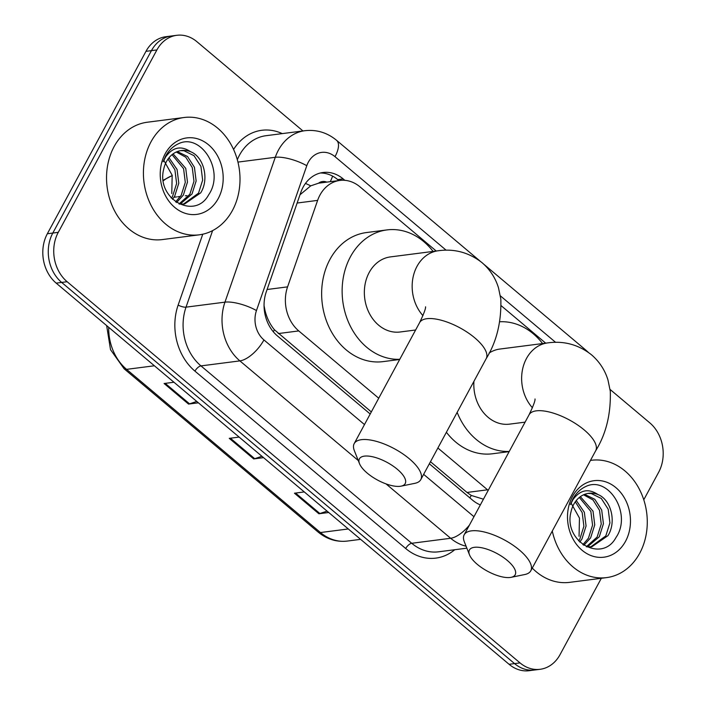 <?xml version="1.0" encoding="UTF-8"?>
<svg xmlns="http://www.w3.org/2000/svg" width="706" height="706" viewBox="0 0 706 706"><rect width="100%" height="100%" fill="white"/><g stroke="black" fill="none" stroke-linecap="round" stroke-linejoin="round"><path stroke-width="1.06" d="M326.763 182.13A11.834 9.619 82.7 0 0 318.556 183.198L310.728 185.846L299.988 194.785M318.556 183.198A35.494 28.858 -97.3 0 1 319.368 183.075L339.86 180.445A35.494 28.858 82.7 0 0 317.621 200.389L287.58 286.865A35.494 28.858 82.7 0 0 298.77 330.929L378.725 398.219M430.475 461.698L467.01 492.453L471.273 495.444L482.878 499.027M264.053 305.592L264.944 310.172C266.718 317.7 269.886 324.23 274.431 329.773L371.321 411.916M437.879 448.001L487.546 489.805A35.494 28.858 82.7 0 0 488.208 490.352M436.211 251.018L359.963 186.843A35.494 28.858 82.7 0 0 339.86 180.445M545.685 343.16L501.242 305.751M601.327 578.285L560.026 654.665A35.494 28.858 -97.3 0 1 540.116 669.297A35.494 28.858 -97.3 0 1 520.022 662.899L67.132 281.72A35.494 28.858 -97.3 0 1 58.263 232.353L156.9 49.932A35.494 28.858 -97.3 0 1 176.809 35.3A35.494 28.858 -97.3 0 1 196.912 41.698L302.953 130.954M610.063 389.43L649.802 422.868A35.494 28.858 -97.3 0 1 658.663 472.243L643.775 499.777M176.809 35.3L165.884 36.703A35.494 28.858 -97.3 0 0 145.974 51.335L47.337 233.757A35.494 28.858 -97.3 0 0 56.198 283.132L509.088 664.302A35.494 28.858 -97.3 0 0 529.191 670.7L534.654 669.994A35.494 28.858 -97.3 0 1 514.55 663.596L61.66 282.426A35.494 28.858 -97.3 0 1 52.8 233.059L151.437 50.638A35.494 28.858 -97.3 0 1 171.346 36.006A35.494 28.858 -97.3 0 0 151.437 50.638L52.8 233.059A35.494 28.858 -97.3 0 0 61.66 282.426L514.55 663.596A35.494 28.858 -97.3 0 0 534.654 669.994L540.116 669.297M344.872 180.339L343.151 178.892A35.494 28.858 82.7 0 0 323.048 172.493A35.494 28.858 82.7 0 0 300.809 192.438L266.259 291.896A35.494 28.858 82.7 0 0 277.458 335.95L370.2 413.998M429.345 463.789L472.579 500.175A35.494 28.858 82.7 0 0 480.345 504.905M320.339 173.005A35.494 28.858 -97.3 0 1 337.689 179.598L338.854 180.568M328.722 512.494L318.874 513.765L294.437 493.203L304.286 491.932M198.395 402.808L188.537 404.079L164.101 383.508L173.958 382.237M263.559 457.656L253.701 458.918L229.265 438.355L239.122 437.085M261.935 456.288L254.716 458.679A9.46 4.13 130.1 0 1 253.701 458.918M196.771 401.44L189.552 403.841A9.46 4.13 130.1 0 1 188.537 404.079M327.099 511.135L319.88 513.527A9.46 4.13 130.1 0 1 318.874 513.765M591.443 460.277L590.472 460.4A59.154 48.096 -97.3 0 1 591.443 460.277A59.154 48.096 -97.3 0 1 639.38 489.249A59.154 48.096 -97.3 0 1 639.715 553.222A59.154 48.096 -97.3 0 1 606.533 577.614A59.154 48.096 -97.3 0 1 552.295 531.009M590.701 546.938L605.801 535.925L609.922 522.908L608.201 509.202L601.291 498.454L591.24 493.529L587.913 493.432M586.342 546.779L591.787 546.823L607.972 535.651C616.735 521.849 611.061 499.636 597.929 494.518A26.74 21.736 -97.3 0 0 588.742 493.309A26.74 21.736 -97.3 0 0 573.749 504.331A26.74 21.736 -97.3 0 0 571.004 511.876C563.123 541.484 602.121 563.573 616.003 537.487C632.514 513.571 608.104 475.394 585.83 486.496C580.376 489.002 576.043 493.167 572.84 499.01L570.439 504.561L572.954 499.663C580.067 489.885 588.389 488.164 597.929 494.518M586.307 546.762L597.126 537.045L601.247 524.028L599.526 510.323L593.049 499.98L583.544 494.8M587.401 546.903L599.297 536.763L603.418 523.746L601.697 510.041L594.787 499.292L584.621 494.35M582.882 544.688L588.451 538.157L592.572 525.14L590.851 511.435L579.326 497.456M583.827 545.341L590.622 537.884L594.743 524.867L593.022 511.162L580.367 496.653M578.691 540.964L579.776 539.278L583.897 526.261L582.176 512.556L575.293 501.825M579.794 542.093L581.947 538.996L586.068 525.979L584.347 512.274L576.281 500.528M625.542 541.29A38.565 31.355 -97.3 0 1 582.062 550.239A38.565 31.355 -97.3 0 1 572.434 496.592A38.565 31.355 -97.3 0 1 615.906 487.643A38.565 31.355 -97.3 0 1 625.542 541.29M571.022 502.963L579.458 518.054L579.052 536.295M606.533 577.614L569.645 582.353A59.154 48.096 -97.3 0 1 532.253 568.074M507.323 560.458A26.025 10.043 -151.6 0 0 480.08 547.477A26.025 10.043 -151.6 0 0 469.499 554.837A26.025 10.043 -151.6 0 0 477.265 564.323A26.025 10.043 -151.6 0 0 511.091 577.332A26.025 10.043 -151.6 0 0 507.323 560.458M469.499 554.837L464.327 541.802A37.859 14.605 28.4 0 1 464.186 534.786A37.859 14.605 28.4 0 1 519.342 549.983A37.859 14.605 28.4 0 1 530.788 570.792A37.859 14.605 28.4 0 1 524.832 574.516L511.091 577.332M535.016 398.961C535.324 400.576 533.348 405.844 529.076 414.775A37.859 14.605 -151.6 0 1 584.233 429.963A37.859 14.605 -151.6 0 1 595.679 450.781C606.066 433.969 610.946 414.131 610.302 391.265L607.981 380.022C604.945 370.068 599.447 361.657 591.478 354.783C578.452 344.607 563.865 340.654 547.706 342.895L499.901 349.046A37.859 30.782 82.7 0 0 489.064 353.079M499.83 321.76A65.067 52.906 -97.3 0 1 542.579 343.557M473.938 381.319A37.859 30.782 82.7 0 0 509.555 424.138L525.087 422.144M509.247 451.443A65.067 52.906 -97.3 0 1 457.153 412.366M509.15 451.628L492.541 453.764A65.067 52.906 -97.3 0 1 446.395 432.266M397.328 469.278A26.025 10.043 -151.6 0 0 370.085 456.297A26.025 10.043 -151.6 0 0 359.504 463.657A26.025 10.043 -151.6 0 0 367.27 473.144A26.025 10.043 -151.6 0 0 401.096 486.152A26.025 10.043 -151.6 0 0 397.328 469.278M359.504 463.657L354.333 450.622A37.859 14.605 28.4 0 1 354.191 443.606A37.859 14.605 28.4 0 1 409.348 458.803A37.859 14.605 28.4 0 1 420.794 479.612A37.859 14.605 28.4 0 1 414.837 483.336L401.096 486.152M425.533 306.819C425.85 308.434 423.874 313.711 419.602 322.633A37.859 14.605 -151.6 0 1 474.759 337.83A37.859 14.605 -151.6 0 1 486.196 358.639C496.592 341.836 501.472 321.998 500.828 299.123L498.507 287.88C495.471 277.926 489.964 269.515 482.004 262.641C468.978 252.474 454.39 248.512 438.232 250.754L390.427 256.905A37.859 30.782 82.7 0 0 369.185 272.516A37.859 30.782 82.7 0 0 369.397 313.455A37.859 30.782 82.7 0 0 400.081 331.996L415.613 330.002M399.772 359.301A65.067 52.906 -97.3 0 1 349.805 325.078A65.067 52.906 -97.3 0 1 350.45 256.746A65.067 52.906 -97.3 0 1 386.95 229.918A65.067 52.906 -97.3 0 1 433.096 251.415M399.675 359.486L383.067 361.622A65.067 52.906 -97.3 0 1 330.329 329.746A65.067 52.906 -97.3 0 1 329.958 259.384A65.067 52.906 -97.3 0 1 366.458 232.556L386.95 229.918M150.978 141.88A59.154 48.096 -97.3 0 1 184.16 117.496A59.154 48.096 -97.3 0 1 232.106 146.469A59.154 48.096 -97.3 0 1 232.442 210.441A59.154 48.096 -97.3 0 1 199.26 234.824A59.154 48.096 -97.3 0 1 151.313 205.852A59.154 48.096 -97.3 0 1 150.978 141.88M199.26 234.824L162.371 239.572A59.154 48.096 -97.3 0 1 114.434 210.6A59.154 48.096 -97.3 0 1 114.098 146.627A59.154 48.096 -97.3 0 1 147.28 122.235L184.16 117.496M183.428 204.158L198.527 193.144L202.648 180.127L200.928 166.422L194.018 155.673L183.966 150.74L180.639 150.652M179.059 203.999L184.513 204.043L200.689 192.87C209.461 179.068 203.778 156.856 190.655 151.737A26.74 21.736 -97.3 0 0 181.468 150.519A26.74 21.736 -97.3 0 0 166.475 161.55A26.74 21.736 -97.3 0 0 163.73 169.096C155.849 198.704 194.847 220.793 208.72 194.706C225.232 170.79 200.831 132.613 178.556 143.715C173.094 146.213 168.769 150.387 165.566 156.229L163.165 161.78L165.681 156.882C172.793 147.095 181.115 145.383 190.655 151.737M179.033 203.981L189.852 194.265L193.974 181.248L192.253 167.543L185.766 157.2L176.271 152.019M180.127 204.122L192.014 193.982L196.144 180.965L194.424 167.26L187.514 156.511L177.347 151.569M175.609 201.907L181.177 195.377L185.299 182.36L183.578 168.655L172.052 154.676M176.553 202.56L183.348 195.103L187.469 182.077L185.749 168.372L173.094 153.873M171.408 198.174L172.502 196.497L176.624 183.481L174.903 169.767L168.019 159.044M172.511 199.313L174.673 196.215L178.794 183.198L177.074 169.493L168.999 157.747M218.26 198.51A38.565 31.355 -97.3 0 1 174.788 207.458A38.565 31.355 -97.3 0 1 165.16 153.811A38.565 31.355 -97.3 0 1 208.632 144.862A38.565 31.355 -97.3 0 1 218.26 198.51M163.739 160.183L172.185 175.273L171.77 193.515M305.469 183.428A35.494 10.793 19.2 0 1 310.728 185.846M469.825 497.854A35.494 15.47 -49.9 0 0 471.273 495.444M273.275 331.723A35.494 15.47 -49.9 0 0 274.431 329.773M264.3 309.872A35.494 10.793 19.2 0 1 264.944 310.172M330.249 181.68A35.494 15.47 -49.9 0 0 332.614 176.129M467.01 492.453L487.546 489.805M278.235 333.567L298.77 330.929M267.089 289.504L287.58 286.865M297.129 203.028L317.621 200.389M588.186 352.232L585.839 350.114A23.66 10.316 130.1 0 1 586.854 351.314M446.148 250.206L335.006 156.67A23.66 19.238 82.7 0 0 308.337 162.159A23.66 19.238 82.7 0 0 306.783 165.707L256.463 310.561A23.66 19.238 82.7 0 0 263.929 339.93L364.481 424.562M358.26 460.515L239.881 360.89A47.32 38.477 -97.3 0 1 224.958 302.15L275.278 157.297A47.32 38.477 -97.3 0 1 278.385 150.21A47.32 38.477 -97.3 0 1 304.93 130.698L265.994 135.702A47.32 38.477 82.7 0 0 239.449 155.214A47.32 38.477 82.7 0 0 237.322 159.724M237.94 162.098L275.278 157.297A23.66 7.192 19.2 0 1 306.783 165.707M454.77 549.718A53.232 43.287 -97.3 0 1 405.703 548.518L194.944 371.135A53.232 43.287 -97.3 0 1 178.15 305.054L202.754 234.215M233.571 149.469A53.232 43.287 -97.3 0 1 282.25 133.619M520.022 662.899L509.088 664.302M156.9 49.932L145.974 51.335M58.263 232.353L47.337 233.757M67.132 281.72L56.198 283.132M466.075 546.197A47.32 38.477 -97.3 0 1 450.649 538.272L411.713 543.285A47.32 38.477 82.7 0 0 438.514 551.81L466.851 548.165M256.463 310.561A23.66 7.192 19.2 0 0 224.958 302.15L186.022 307.154A47.32 38.477 82.7 0 0 200.954 365.893L411.713 543.285A5.913 2.577 -49.9 0 0 405.703 548.518M212.612 230.606L186.022 307.154A5.913 1.8 -160.8 0 1 178.15 305.054M263.929 339.93A23.66 10.316 130.1 0 1 239.881 360.89L200.954 365.893A5.913 2.577 -49.9 0 0 194.944 371.135M469.402 525.132A23.66 10.316 130.1 0 1 450.649 538.272L386.023 483.884M555.622 342.348L500.369 295.849M423.635 474.344L473.964 516.704M480.098 261.114L336.585 140.326A23.66 10.316 130.1 0 1 335.006 156.67M337.689 179.598L343.151 178.892M348.287 528.962L320.462 532.545A11.834 5.154 130.1 0 1 318.044 531.989L124.15 368.806A11.834 5.154 -49.9 0 0 126.577 369.353L320.462 532.545A47.32 38.477 82.7 0 0 347.273 541.07C336.612 542.261 326.869 539.243 318.044 531.989M108.715 327.328A47.32 38.477 82.7 0 0 126.577 369.353L154.402 365.779M172.264 175.617A47.32 38.477 82.7 0 0 163.298 180.807M170.94 197.654L171.849 197.539M174.02 197.256L176.641 196.921M177.718 196.78L180.524 196.418M185.307 195.809L186.808 195.615M230.394 438.205L254.716 458.679M295.558 493.053L319.88 513.527M165.23 383.367L189.552 403.841M547.706 342.895A37.859 30.782 82.7 0 0 526.473 358.507A37.859 30.782 82.7 0 0 532.43 407.777M438.232 250.754A37.859 30.782 82.7 0 0 416.999 266.365A37.859 30.782 82.7 0 0 422.956 315.644M336.585 140.326C327.249 132.631 316.694 129.427 304.93 130.698M585.839 350.114L483.831 264.256M124.15 368.806L110.515 349.664L106.65 325.59M163.218 180.242L172.246 175.52M347.273 541.07L360.634 539.349M529.076 414.775L464.186 534.786M595.679 450.781L530.788 570.792M419.602 322.633L354.191 443.606M486.196 358.639L420.794 479.612"/></g></svg>
